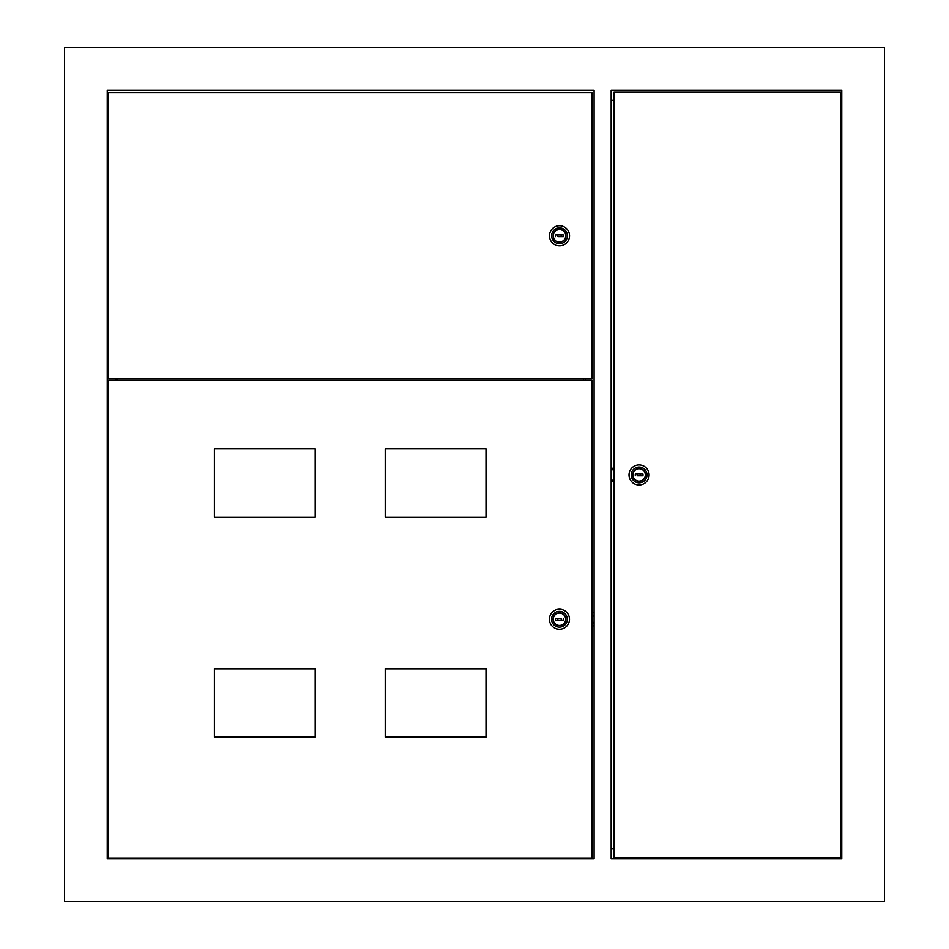 <?xml version="1.0" encoding="UTF-8"?>
<svg xmlns="http://www.w3.org/2000/svg" width="949" height="949" viewBox="0 0 949 949"><rect width="100%" height="100%" fill="white"/><g stroke="black" fill="none" stroke-linecap="round" stroke-linejoin="round"><path stroke-width="1.42" d="M640.195 475.781L640.195 474.073A1.708 1.708 -90 0 1 640.231 475.781M585.533 380.549L585.533 378.841M115.778 380.549L115.778 378.841M107.237 858.845L594.074 858.845L594.074 90.155L107.237 90.155L107.237 858.845M614.039 848.596L611.156 848.596M611.156 100.404L614.039 100.404M841.763 90.155L611.156 90.155L611.156 858.845L841.763 858.845L841.763 90.155M64.532 47.45L64.532 901.55L884.468 901.55L884.468 47.45L64.532 47.45M315.175 517.205L315.175 448.877L214.391 448.877L214.391 517.205L315.175 517.205L315.163 448.877M485.995 517.205L485.995 448.877L385.199 448.877L385.199 517.205L485.995 517.205L485.983 448.877M108.494 380.549L108.494 857.991L591.903 857.991L591.903 380.549L108.494 380.549M485.995 737.136L485.995 668.808L385.199 668.808L385.199 737.136L485.995 737.136L485.983 668.808M315.175 737.136L315.175 668.808L214.391 668.808L214.391 737.136L315.175 737.136L315.163 668.808M591.903 380.549L591.903 857.991M583.433 378.841L583.433 380.549L583.433 378.841M117.095 380.549L117.095 378.841M559.424 625.462L559.424 625.462A6.192 6.192 -90 0 0 565.616 619.27A6.192 6.192 -90 0 0 559.424 613.078L559.424 613.078A6.192 6.192 -90 0 0 553.231 619.27A6.192 6.192 -90 0 0 559.424 625.462A6.192 6.192 -90 0 0 565.616 619.27A6.192 6.192 -90 0 0 559.424 613.078L559.424 613.078M559.424 612.864A6.406 6.406 -90 0 0 553.018 619.27A6.406 6.406 -90 0 0 559.424 625.676A6.406 6.406 -90 0 0 565.829 619.27A6.406 6.406 -90 0 0 559.424 612.864A6.406 6.406 -90 0 0 553.018 619.27A6.406 6.406 -90 0 0 559.424 625.676M558.059 620.124A1.708 1.708 90 0 1 557.834 619.27A1.708 1.708 -90 0 0 558.036 620.124M563.267 620.124L560.989 620.124A1.708 1.708 -90 0 0 560.989 618.416L555.58 618.416L555.58 620.124L563.267 620.124L563.267 618.416M559.447 629.306L559.447 629.306A10.036 10.036 -90 0 0 569.483 619.27A10.036 10.036 -90 0 0 559.447 609.234L559.447 609.234A10.036 10.036 -90 0 0 549.4 619.27A10.036 10.036 -90 0 0 559.436 629.306A10.036 10.036 -90 0 0 569.471 619.27A10.036 10.036 -90 0 0 559.436 609.234L559.436 609.234M567.324 619.27A7.9 7.9 -90 0 0 559.424 611.37A7.9 7.9 -90 0 0 551.523 619.27A7.9 7.9 -90 0 0 559.424 627.17A7.9 7.9 -90 0 0 567.324 619.27M558.036 618.416A1.708 1.708 -90 0 0 557.81 619.27A1.708 1.708 90 0 1 558.059 618.416M555.675 618.416L555.675 620.124M594.074 625.889L591.974 625.913M591.974 612.532L594.074 612.544M840.577 857.564L840.577 92.29L614.039 92.29L614.039 857.564L840.577 857.564M614.276 92.29L614.276 857.564M639.104 468.735L639.104 468.735A6.192 6.192 90 0 0 632.912 474.927A6.192 6.192 90 0 0 639.104 481.119L639.104 481.119A6.192 6.192 90 0 0 645.308 474.927A6.192 6.192 90 0 0 639.116 468.735A6.192 6.192 90 0 0 632.924 474.927A6.192 6.192 90 0 0 639.116 481.119L639.116 481.119M639.104 481.333A6.406 6.406 90 0 0 645.51 474.927A6.406 6.406 90 0 0 639.116 468.521A6.406 6.406 90 0 0 632.71 474.927A6.406 6.406 90 0 0 639.116 481.333A6.406 6.406 90 0 0 645.522 474.927A6.406 6.406 90 0 0 639.104 468.521M640.302 475.781A1.708 1.708 90 0 0 640.302 474.073M635.272 474.073L637.348 474.073A1.708 1.708 90 0 0 637.348 475.781L642.959 475.781L642.959 474.073L635.272 474.073L635.272 475.781M639.068 464.891L639.045 464.891A10.036 10.036 90 0 0 629.009 474.927A10.036 10.036 90 0 0 639.057 484.963L639.068 484.963A10.036 10.036 90 0 0 649.104 474.927A10.036 10.036 90 0 0 639.068 464.891A10.036 10.036 90 0 0 629.033 474.927A10.036 10.036 90 0 0 639.068 484.963M631.215 474.927A7.9 7.9 90 0 0 639.116 482.827A7.9 7.9 90 0 0 647.016 474.927A7.9 7.9 90 0 0 639.116 467.027A7.9 7.9 90 0 0 631.215 474.927M642.675 475.781L642.675 474.073M611.156 468.248L614.039 468.225M614.039 481.736L611.156 481.712M108.53 92.717L108.506 378.841L591.951 378.841L591.951 92.717L108.53 92.717L108.53 378.841M559.507 229.587L559.507 229.587A6.192 6.192 90 0 0 553.314 235.779A6.192 6.192 90 0 0 559.507 241.971A6.192 6.192 90 0 0 565.699 235.779A6.192 6.192 90 0 0 559.507 229.587A6.192 6.192 90 0 0 553.314 235.779A6.192 6.192 90 0 0 559.507 241.971L559.507 241.971M553.101 235.779A6.406 6.406 90 0 0 559.507 242.185A6.406 6.406 90 0 0 565.912 235.779A6.406 6.406 90 0 0 559.507 229.373A6.406 6.406 90 0 0 553.101 235.779M559.507 242.185A6.406 6.406 90 0 0 565.912 235.779A6.406 6.406 90 0 0 559.507 229.373M555.663 234.925L557.988 234.925A1.708 1.708 90 0 0 557.988 236.633L563.35 236.633L563.35 234.925L555.663 234.925L555.663 236.633M561.167 235.779A1.708 1.708 -90 0 1 560.93 236.633A1.708 1.708 90 0 0 560.942 234.925A1.708 1.708 -90 0 1 561.167 235.779M559.495 225.743L559.495 225.743A10.036 10.036 90 0 0 549.459 235.779A10.036 10.036 90 0 0 559.495 245.815A10.036 10.036 90 0 0 569.53 235.779A10.036 10.036 90 0 0 559.495 225.743A10.036 10.036 90 0 0 549.459 235.779A10.036 10.036 90 0 0 559.495 245.815L559.495 245.815M567.407 235.779A7.9 7.9 90 0 0 559.507 227.879A7.9 7.9 90 0 0 551.606 235.779A7.9 7.9 90 0 0 559.507 243.679A7.9 7.9 90 0 0 567.407 235.779M563.315 236.633L563.315 234.925M594.074 616.233L591.974 615.652M594.074 622.2L591.974 622.781M594.074 622.888L591.974 623.469M594.074 615.545L591.974 614.964M611.156 479.874L614.039 480.68M611.156 470.075L614.039 469.281M611.156 469.387L614.039 468.592M611.156 480.562L614.039 481.368"/></g></svg>

